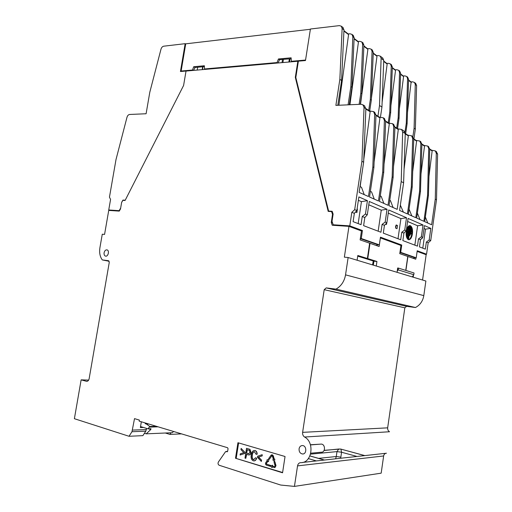 <?xml version="1.0" encoding="UTF-8"?>
<svg xmlns="http://www.w3.org/2000/svg" width="512" height="512" viewBox="0 0 512 512"><rect width="100%" height="100%" fill="white"/><g stroke="black" fill="none" stroke-linecap="round" stroke-linejoin="round"><path stroke-width="0.77" d="M417.133 251.398L426.15 254.714L422.566 280.032M423.808 295.622L345.542 274.861L348.134 257.517L425.875 281.03L423.808 295.622C422.867 301.069 420.09 305.03 415.469 307.52L406.611 306.349L404.832 307.821L387.661 427.84C387.514 429.574 388.134 430.874 389.523 431.75L304.595 437.03C315.027 442.419 311.91 463.296 300.723 462.643C299.021 462.784 297.958 463.866 297.542 465.888L294.438 486.4L381.178 473.158L383.642 455.962C383.981 454.272 384.922 453.357 386.458 453.222L302.579 462.438M319.565 444.211L310.413 444.755M109.152 261.274L102.31 259.923C99.955 256.755 99.162 252.653 99.93 247.635L102.272 234.208L104.563 234.426L108.736 210.406L119.251 211.104L120.506 208.979L121.626 202.477L122.886 200.339L125.094 200.461L183.597 85.466L186.029 71.059L297.85 61.242L295.315 77.357L328.192 211.392L331.565 211.578L332.512 214.362L331.283 222.445L332.23 225.248L348.966 226.362L344.358 257.158L348.134 257.517M146.598 428.416L145.805 431.181L142.886 435.642L129.024 436.275L74.387 418.701L81.133 379.859L86.662 381.35C87.904 381.338 88.736 380.435 89.152 378.637L109.261 262.413L108.57 260.717L102.31 259.923M81.133 379.859L88.634 380.102M227.296 451.744L226.95 451.77L227.661 451.181L228.058 448.678L227.59 447.731L139.181 421.133L139.354 420.083L134.515 418.63L131.974 431.725L145.805 431.181M294.438 486.4L280.685 485.043L219.2 465.267C218.01 464.538 217.741 463.443 218.4 461.99L225.504 451.731L227.61 451.379M345.542 274.861C344.378 281.338 341.203 286.093 336.013 289.126L326.208 287.898L324.198 289.677L302.618 432.358C302.413 434.419 303.072 435.981 304.595 437.03M336.013 289.126L415.469 307.52M405.907 270.438L407.91 256.499L415.763 259.226L415.968 257.792M413.197 277.197L413.491 275.155M299.078 448.813C298.963 451.782 300.115 453.504 302.534 453.984C306.931 454.323 306.816 445.542 302.432 445.549C300.646 445.626 299.526 446.714 299.078 448.813M104.102 252.742C103.898 254.496 104.352 255.61 105.459 256.096C108.077 257.037 109.747 250.56 107.059 249.901C105.626 249.728 104.64 250.682 104.102 252.742M235.494 458.246L282.56 472.794L285.043 456.506L237.939 442.72L235.494 458.246L282.598 472.506M226.95 451.77L226.074 451.501M129.024 436.275L131.974 431.725M335.635 458.803L336.269 456.512L340.851 457.133L340.64 458.259M397.062 272.32L397.69 267.974L398.426 268.096L414.048 272.992L413.805 274.72L412.23 276.909M310.81 453.203L321.312 452.218C325.626 452.544 325.472 444.07 321.178 444.09L320.499 444.141M238.611 442.918L236.211 458.182M348.966 226.362L361.453 230.95L360.128 239.898L369.638 243.2L367.386 258.49L357.811 255.494L357.107 260.23M332.576 222.912L331.283 222.445M332.512 214.362L333.037 214.56M332.371 211.885L331.565 211.578M295.315 77.357L295.866 77.69M297.85 61.242L298.33 61.549M140.538 426.56L143.526 427.475L140.371 427.578L141.338 421.779M357.011 456.461L341.574 452.237L340.922 449.165M340.762 449.069L364.723 455.61M398.426 268.096L398.17 269.888L413.805 274.72M376.269 266.029L376.934 261.478L367.757 258.605L370.01 243.328L379.13 246.496L380.39 237.907L400.941 245.453L399.757 253.664L407.757 256.442L405.754 270.394M424.198 253.997L426.554 254.202L417.222 250.758L416.218 257.811L414.778 257.683L413.306 258.368M262.227 455.878L262.189 454.682L262.227 455.878L258.611 457.03L261.568 460.173L261.376 461.395L257.44 457.357L257.613 456.218L262.189 454.682M254.234 460.89C255.27 460.845 256.083 459.974 256.672 458.272L256.442 458.298C255.834 460.038 254.995 460.915 253.92 460.915L253.35 460.819C251.45 459.987 250.752 457.971 251.251 454.771C251.776 451.949 252.826 450.534 254.406 450.528L254.95 450.618C256.218 451.046 256.883 452.25 256.96 454.221L257.19 454.202C257.12 452.23 256.448 451.027 255.181 450.598L254.291 450.528M254.099 459.718L253.696 459.654C252.422 459.206 251.968 457.651 252.326 454.995C252.563 453.171 253.216 452.058 254.291 451.661M256.672 458.272L255.667 457.715L256.442 458.298M244.947 452.326L241.139 448.422L244.947 452.326L244.774 453.446L240.102 455.014L240.288 453.818L243.789 452.659L240.947 449.613L241.139 448.422M249.984 449.344L246.528 448.307L249.984 449.344L250.995 452.518C250.816 453.958 250.189 454.771 249.114 454.95M249.747 449.363L250.758 452.538C250.579 454.029 249.92 454.842 248.781 454.97L246.432 454.362L245.805 458.336L246.65 454.426M274.931 467.597L276 465.677L274.963 461.869L275.77 465.702L274.701 467.622L272.109 466.867L272 467.597L272.326 466.938M272.474 465.971L272.589 465.248L272.243 465.997L274.829 466.688M266.778 464.23L270.33 465.414L270.426 466.259L270.56 465.389L266.778 464.23L266.515 463.245L267.949 461.235M268.506 461.587L268.858 459.277L268.506 461.587M274.47 461.414L274.829 459.098L274.47 461.414M271.84 455.776L269.44 459.142L272.026 455.616M274.253 459.251L273.306 455.757L271.949 454.72L273.075 455.776L274.042 459.328L274.598 459.117M367.386 258.49L364.32 258.202L357.715 256.141M376.934 261.478L373.914 261.19L373.331 265.139M373.914 261.19L364.698 258.317L367.757 258.605M202.534 69.606L203.027 66.637L204.403 66.515M291.181 58.739L282.528 59.418L282.016 62.63M282.528 59.418L279.565 59.686L278.426 58.976L291.117 57.811L291.36 61.299L292.07 61.747M278.074 62.976L279.565 59.686M181.555 433.882L169.914 434.406L165.338 433.011M318.605 458.374L336.269 456.512L336.992 451.61L338.637 449.171M339.232 448.973L324.077 450.496M398.17 269.888L397.222 271.219M370.01 243.328L369.626 243.296M426.554 254.202L428.173 242.778L426.355 242.054L425.35 249.139L419.45 246.893L420.474 239.706L418.483 238.912L417.453 246.138L402.854 240.582L403.936 233.114L401.773 232.256L400.691 239.763L383.309 233.152L384.448 225.344L382.086 224.403L380.941 232.25L363.616 225.658L364.826 217.523L362.253 216.493L361.037 224.678L353.107 221.664L354.349 213.344L351.814 212.333L349.786 225.875L362.438 230.541L361.261 238.515L379.322 244.858L380.448 237.184L401.747 245.05L400.698 252.365L416.218 257.811M413.92 138.989L415.347 129.088L416.614 85.498L415.552 83.27M428.173 242.778L430.72 240.595L436.493 199.757L437.613 154.061L436.173 151.475M110.835 210.547L108.736 209.978L110.573 199.418L109.453 197.171L116.006 159.546L126.995 117.254C127.526 115.59 128.403 114.662 129.626 114.47L146.099 113.747L149.798 92.243L160.992 49.171C161.536 47.469 162.451 46.47 163.744 46.189L185.158 43.68L185.702 43.981M261.997 455.904L258.611 457.03M258.381 457.05L261.568 460.173M261.331 460.198L261.146 461.421M256.96 454.221L256.102 454.291L254.33 451.661C253.101 451.872 252.358 452.992 252.096 455.014C251.738 457.67 252.192 459.226 253.459 459.68L255.667 457.715M244.717 452.346L244.774 453.446M244.538 453.466L240.102 455.014M245.805 458.336L244.998 458.093L246.528 448.307M274.758 466.714L275.098 465.958L274.061 462.144L274.733 461.888M272 467.597L270.573 465.946L272.358 465.274M272.243 465.997L274.79 466.682M270.195 466.285L266.413 465.126C265.472 464.576 265.254 463.75 265.754 462.656L267.302 460.486L266.861 459.974L268.627 459.302M268.275 461.606L267.834 461.101L266.515 463.245M266.547 464.256L266.285 463.27M274.24 461.44L272.813 459.795L273.37 459.584L272.41 456.032L271.61 455.795M269.21 459.168L268.678 458.554L271.078 455.187L272.173 454.701M372.57 264.909L373.267 260.986M120.659 208.07L119.13 210.669L119.456 210.752M124.083 200.41L122.957 200.083L121.696 202.214M122.957 200.083L125.229 200.205M202.682 66.771L202.208 69.638M282.912 62.554L283.405 59.443M329.606 211.469L328.621 211.091L332.166 211.283L333.114 214.067L332.019 221.274L333.203 224.781L335.034 225.434M359.859 230.362L362.438 230.541M349.786 225.875L333.203 224.781M119.13 210.669L108.736 209.978M360.339 238.445L361.261 238.515M193.53 70.4L195.059 67.462L193.696 66.739L204.371 65.76L204.506 68.966L277.075 62.56L278.426 58.976M277.075 62.56L277.792 63.002M204.506 68.966L205.261 69.37M156.358 426.298L149.837 426.515L147.93 428.826L151.027 428.717L150.797 429.504L146.234 433.837L144.435 433.274M169.914 434.406L171.008 432.768M400.698 252.365L399.955 252.301M399.302 244.851L401.747 245.05M384.448 225.344L386.867 222.758L388.73 209.984L406.515 217.754L404.742 230.029L401.773 232.256M406.515 217.754L400.922 218.605L398.01 238.733L400.691 239.763M403.936 233.114L406.291 230.662L404.742 230.029M406.291 230.662L408.058 218.432L423.034 224.973L421.35 236.781L418.483 238.912M402.854 240.576L417.453 246.138M423.034 224.973L417.619 225.773L414.848 245.139M420.474 239.706L422.784 237.363L421.35 236.781M422.784 237.363L424.454 225.6L430.822 228.378L429.178 239.968L426.355 242.054M419.45 246.893L425.35 249.139M430.822 228.378L425.491 229.152L422.79 248.16M430.72 240.595L429.178 239.968M379.322 244.858L377.805 244.736L376.25 245.498M328.621 211.091L295.821 77.504L298.387 61.165L305.478 60.544L310.419 29.011L339.366 25.619L341.299 26.195L342.131 28.486L339.859 79.36L335.878 105.376L361.094 104.262L362.938 104.832L364.045 107.52L361.92 161.312L354.688 209.677L351.814 212.333M354.349 213.344L356.851 210.554L354.688 209.677M356.851 210.554L358.88 196.934L367.43 200.672L365.446 214.048L362.253 216.493M353.107 221.658L361.037 224.678M367.43 200.672L361.44 201.645L358.17 223.584M364.826 217.523L367.296 214.803L365.446 214.048M367.296 214.803L369.267 201.478L387.046 209.248L385.171 222.067L382.086 224.403M363.616 225.658L380.941 232.25M387.046 209.248L381.254 210.157L378.163 231.187M386.867 222.758L385.171 222.067M383.309 233.146L398.01 238.733M348.218 33.939L350.01 33.786L351.974 34.406L352.832 36.678L350.861 86.611L348.09 104.838M358.08 41.472L359.853 41.331L361.792 41.952L362.643 44.186L360.806 93.158L359.117 104.352M367.552 48.704L369.299 48.576L371.219 49.197L372.064 51.398L370.349 99.45L368.717 110.381M376.646 55.654L378.374 55.533L380.269 56.154L381.114 58.323L379.52 105.485L377.926 116.211M386.822 63.424L388.525 63.322L390.394 63.936L391.232 66.067L389.76 112.23L388.218 122.726M395.187 69.811L396.87 69.722L398.72 70.336L399.546 72.435L398.182 117.779L396.672 128.077M403.251 75.968L404.909 75.885L406.739 76.499L407.558 78.566L406.291 123.117L404.979 132.115M411.014 81.901L412.659 81.824L414.464 82.438L415.277 84.474L414.099 128.262L415.347 129.088M414.099 128.262L412.883 136.678M369.734 111.027L373.536 111.584L374.669 114.24L372.845 166.944L373.894 167.488L375.981 115.066L374.483 112.192M379.52 117.222L383.27 117.786L384.397 120.39L382.707 172.026L383.712 172.544L385.645 121.184L384.166 118.355M388.896 123.155L392.602 123.725L393.715 126.291L392.154 176.902L393.12 177.395L394.918 127.046L393.446 124.262M397.894 128.851L401.549 129.427L402.656 131.942L401.21 181.568L403.603 182.803L405.254 133.587L403.802 130.861M407.942 135.206L411.546 135.789L412.64 138.259L411.322 186.784L412.205 187.238L413.741 138.957L412.294 136.269M416.192 140.429L419.75 141.011L420.832 143.443L419.616 191.059L420.467 191.494L421.894 144.109L420.461 141.466M424.134 145.453L427.642 146.042L428.717 148.429L427.597 195.168L428.41 195.59L429.734 149.075L428.314 146.47M431.77 150.285L435.238 150.874L436.301 153.229L435.27 199.13L436.493 199.757M435.27 199.13L431.635 224.768L424.698 221.67L428.41 195.59M427.597 195.168L423.872 221.299L416.659 218.074L420.467 191.494M419.616 191.059L415.802 217.69L408.301 214.336L412.205 187.238M411.322 186.784L407.405 213.939L399.597 210.451L403.603 182.803M401.21 181.568L397.178 209.363L388.979 205.702L393.12 177.395M392.154 176.902L388.006 205.267L379.462 201.446L383.712 172.544M382.707 172.026L378.438 200.992L369.523 197.005L373.894 167.488M372.845 166.944L368.454 196.531L359.136 192.365L363.642 162.202L361.92 161.312M183.597 85.466L186.029 71.034L180.448 71.52L185.158 43.68M248.717 450.17L247.155 449.702L246.611 453.203L248.71 453.766L249.92 452.326L249.466 450.483L248.717 450.17M149.837 426.515L146.451 424.045L145.229 423.68L145.35 422.982M143.526 427.475L147.93 428.826M197.683 67.226L197.203 70.074M195.059 67.462L203.008 66.739M289.357 58.906L288.864 62.029M385.6 224.115L386.47 224.467L387.046 221.542M397.005 228.704L397.472 225.478L396.173 224.947L395.706 228.179L397.005 228.704M388.269 213.165L400.922 218.605M412.378 234.253L410.848 233.632L409.024 236.198L408.525 239.693L408.909 239.744C410.547 239.494 411.699 237.664 412.378 234.253L410.81 233.83M407.782 232.397L406.214 231.763C405.894 235.77 406.56 238.374 408.218 239.571L408.717 236.07L407.782 232.397L406.195 231.968M410.95 232.941L412.48 233.562C412.806 229.619 412.154 227.021 410.522 225.779L410.022 229.267L410.95 232.941M406.317 231.059L407.878 231.693L409.715 229.139L410.214 225.651L409.773 225.587C408.154 225.83 407.002 227.654 406.317 231.059M408.058 232.134C407.878 234.227 408.256 235.411 409.184 235.674C410.931 235.808 411.315 229.504 409.549 229.658L408.058 232.134M407.616 221.478L417.619 225.773M421.574 238.592L421.946 238.746L422.374 237.779M424.038 228.531L425.491 229.152M363.642 162.202L365.882 108.678L364.378 105.754M337.805 105.293L341.587 80.499L339.859 79.36M341.587 80.499L343.974 29.901L342.886 27.411M355.539 212.019L356.883 212.557L357.408 209.043L357.094 208.915M358.374 200.326L361.44 201.645M368.774 204.794L381.254 210.157M290.042 58.842L289.549 61.971M407.494 112.339L411.13 81.984M405.651 133.754L407.117 123.667L408.595 79.354L407.546 77.12M400.582 74.291L403.578 76.576L403.366 76.051M397.542 128.627L399.046 118.349L400.621 73.254L399.565 70.989M392.307 67.974L395.526 70.432L395.302 69.901M389.139 123.149L390.656 112.819L392.346 66.918L391.283 64.621M383.699 61.414L387.162 64.051L386.938 63.514M380.442 117.203L381.939 107.078L383.744 60.339L382.675 58.003M373.229 53.427L376.986 56.288L376.768 55.744M369.696 111.002L371.328 100.09L373.274 52.326L372.198 49.952M363.859 46.278L367.891 49.35L367.667 48.794M360.243 104.301L361.824 93.83L363.91 45.152L362.829 42.746M354.099 38.829L358.426 42.131L358.202 41.562M349.267 104.787L351.917 87.302L354.15 37.683L353.062 35.238M343.923 31.066L348.57 34.611L348.339 34.035M428.954 176.416L432.154 150.938L431.866 150.342M420.992 173.978L424.518 146.112L424.224 145.51M412.704 171.565L416.589 141.101L416.294 140.493M404.064 169.178L408.339 135.891L408.045 135.27M393.51 166.445L398.298 129.542L397.997 128.915M384.026 164.166L389.299 123.859L388.998 123.219M374.112 161.978L379.93 117.939L379.622 117.286M363.738 159.885L370.15 111.763L369.837 111.098M427.77 223.04L425.363 216.998M360.166 186.669L361.677 175.36M364.224 194.637L361.498 187.277L360 186.586M374.259 199.123L371.558 191.904L370.355 191.354M383.878 203.424L381.19 196.339L380.275 195.917M393.101 207.546L390.438 200.589L389.773 200.288M403.392 212.147L400.365 205.158M411.84 215.917L409.05 209.152M419.955 219.546L417.382 213.03M247.379 449.773L246.611 453.203M246.848 453.184L248.966 453.747M310.381 29.267L185.728 43.834L181.133 71.034L192.486 70.029L193.696 66.739M192.486 70.029L193.248 70.426M298.368 61.312L298.016 61.344M291.36 61.299L305.555 60.051M146.234 433.837L172.294 432.71L173.606 431.488M158.093 426.822L149.741 427.104M147.437 423.616L145.229 423.68M395.904 225.382L397.472 225.478M395.571 227.437L395.667 226.099M408.525 239.667C410.054 239.206 411.123 237.382 411.738 234.208M407.136 232.352L407.098 233.075M407.149 233.952L407.2 234.298M407.386 235.021L408.07 236.026L408.717 236.07M407.629 239.117L408.006 236.48M406.784 237.709L407.11 237.734L407.053 235.923L407.654 236.646L408.07 236.026M411.859 233.306L411.949 231.43M411.443 230.509L412.115 230.662L411.84 229.888M410.906 226.816L410.464 226.208M409.549 229.126L407.891 229.856M407.597 230.432L407.277 231.45M409.293 227.539L409.555 225.606L410.214 225.651M409.069 229.094L409.114 228.774M408.819 235.565L409.44 234.95M409.875 233.901C410.291 231.923 410.086 230.534 409.267 229.722M357.075 209.024L357.408 209.043M403.578 76.576L399.373 108.947M395.526 70.432L390.925 105.542M387.162 64.051L382.131 102.138M376.986 56.288L371.405 98.182M367.891 49.35L360.506 104.288M358.426 42.131L349.933 104.755M348.57 34.611L338.899 105.242M181.85 71.398L181.133 71.034M148.659 423.981L146.451 424.045M406.227 235.507L407.309 233.088L406.662 233.043L406.125 234.445M406.656 235.718L406.31 236.038M411.469 230.618L410.938 231.36M410.848 228.717L410.285 229.504M410.291 228.467L411.104 228.73M411.315 226.842L411.123 228.73L410.778 227.904L410.31 228.25L411.315 226.842L410.304 227.315M408.154 228.896L408.87 228.947L408.435 228.275L408.602 226.63L409.114 226.726L408.614 226.931M407.763 227.014L407.699 227.667M408.55 227.597L408.883 228.653L409.197 227.642L408.55 227.597L409.338 227.539L408.87 228.947M407.45 227.725L408.205 228.026L408 230.278L407.232 230.406L406.854 228.922M408.211 231.379L409.114 234.925L409.76 234.97L408.8 231.2L408.243 231.264M379.52 105.485L381.939 107.078M390.656 112.819L389.76 112.23M399.046 118.349L398.182 117.779M407.117 123.667L406.291 123.117M351.917 87.302L350.861 86.611M361.824 93.83L360.806 93.158M371.328 100.09L370.349 99.45M407.309 233.088L407.123 234.01L407.322 234.778L407.68 234.547L407.258 234.515M407.68 234.547L406.547 235.526M406.874 236.755L406.464 236.723M407.11 237.734L408.128 236.307L407.494 236.026M412.09 229.926L412.429 231.29L411.789 231.418M412.314 231.456L412.173 230.886L410.982 232.109M411.232 231.898L412.115 230.662M411.437 228.429L411.878 229.088L411.334 230.739L410.502 229.837M410.714 229.85L411.718 228.442M409.005 226.957L408.653 226.867L408.557 228.102M407.053 228.384L407.846 227.75L407.36 227.718M407.878 230.451L407.36 228.403M408.73 231.296L408.838 230.56L409.165 230.694L410.048 234.566L409.76 234.97M406.624 235.251L407.194 234.861L407.034 234.24L406.624 235.251M407.053 236.858L407.174 237.325L407.539 236.813L407.251 236.07L407.053 236.858M411.334 229.824L411.232 229.427L410.886 229.907L411.149 230.598L411.334 229.824L410.963 229.798M411.744 229.184L411.654 228.838L411.354 229.261L411.59 229.894L411.424 229.158M411.366 227.68L411.251 227.238L410.893 227.738L411.162 228.435L411.366 227.68L410.957 227.654M407.776 228.154L407.725 229.21L407.776 228.154M406.797 234.835L407.194 234.861M407.034 236.781L407.539 236.813M87.136 381.331L86.445 381.306M297.542 465.888L383.642 455.962M324.198 289.677L404.832 307.821M387.661 427.84L302.618 432.358M406.611 306.349L326.208 287.898M310.573 454.138L336.992 451.61L341.574 452.237L340.851 457.133M146.406 429.581L132.589 430.086M316.384 460.922L308.365 458.611M399.923 252.48L414.778 257.683M150.797 429.504L148.499 428.8M324.269 460.058L309.914 455.962M360.314 238.605L377.805 244.736M415.277 84.474L416.614 85.498M436.301 153.229L437.613 154.061M365.882 108.678L364.045 107.52M343.974 29.901L342.131 28.486M408.557 80.378L411.347 82.502M408.595 79.354L407.558 78.566M400.621 73.254L399.546 72.435M392.346 66.918L391.232 66.067M383.744 60.339L381.114 58.323M373.274 52.326L372.064 51.398M363.91 45.152L362.643 44.186M354.15 37.683L352.832 36.678M429.722 149.395L432.154 150.938M429.734 149.075L428.717 148.429M421.882 144.442L424.518 146.112M421.894 144.109L420.832 143.443M413.728 139.296L416.589 141.101M413.741 138.957L412.64 138.259M405.248 133.933L408.339 135.891M405.254 133.587L402.656 131.942M394.906 127.398L398.298 129.542M394.918 127.046L393.715 126.291M385.632 121.542L389.299 123.859M385.645 121.184L384.397 120.39M375.962 115.437L379.93 117.939M375.981 115.066L374.669 114.24M365.862 109.056L370.15 111.763M406.938 237.043L406.541 237.018M407.053 235.923L406.406 235.878M410.886 228.346L410.477 228.32M408.602 226.63L408.07 226.598M409.062 228.531L408.704 228.512M407.706 227.923L407.27 227.898M407.418 236.339L407.046 236.314M411.411 227.904L410.931 227.878M408.083 228.205L407.75 228.186M407.962 228.877L407.635 228.858M302.534 453.984L303.226 453.914M310.464 444.922L321.178 444.09M324.154 450.336L340.557 449.018L364.845 455.597M225.952 451.482L227.622 451.347M324.429 460.038L309.939 455.904M414.464 82.438L415.827 83.488M435.238 150.874L436.576 151.731M362.938 104.832L364.806 106.029M341.299 26.195L343.174 27.642M408.57 80.032L411.187 82.029M406.739 76.499L407.821 77.331M400.595 73.939L403.418 76.096M398.72 70.336L399.846 71.2M392.32 67.616L395.366 69.946M390.394 63.936L391.565 64.832M383.718 61.05L386.995 63.558M380.269 56.154L382.957 58.221M373.248 53.056L376.826 55.789M371.219 49.197L372.486 50.17M363.878 45.894L367.731 48.838M361.792 41.952L363.117 42.963M354.112 38.445L358.266 41.613M351.974 34.406L353.35 35.462M343.942 30.669L348.403 34.08M429.734 148.998L431.949 150.394M427.642 146.042L428.71 146.72M421.894 144.032L424.307 145.562M419.75 141.011L420.864 141.722M413.741 138.874L416.378 140.544M411.546 135.789L412.704 136.525M405.261 133.51L408.128 135.322M401.549 129.427L404.211 131.123M394.918 126.963L398.08 128.966M392.602 123.725L393.862 124.531M385.651 121.101L389.082 123.27M383.27 117.786L384.589 118.624M375.981 114.982L379.706 117.338M373.536 111.584L374.912 112.461M365.882 108.595L369.926 111.149M409.581 229.126L408.934 229.088M406.63 235.718L407.277 235.763M408.218 226.426L408.832 226.464"/></g></svg>
